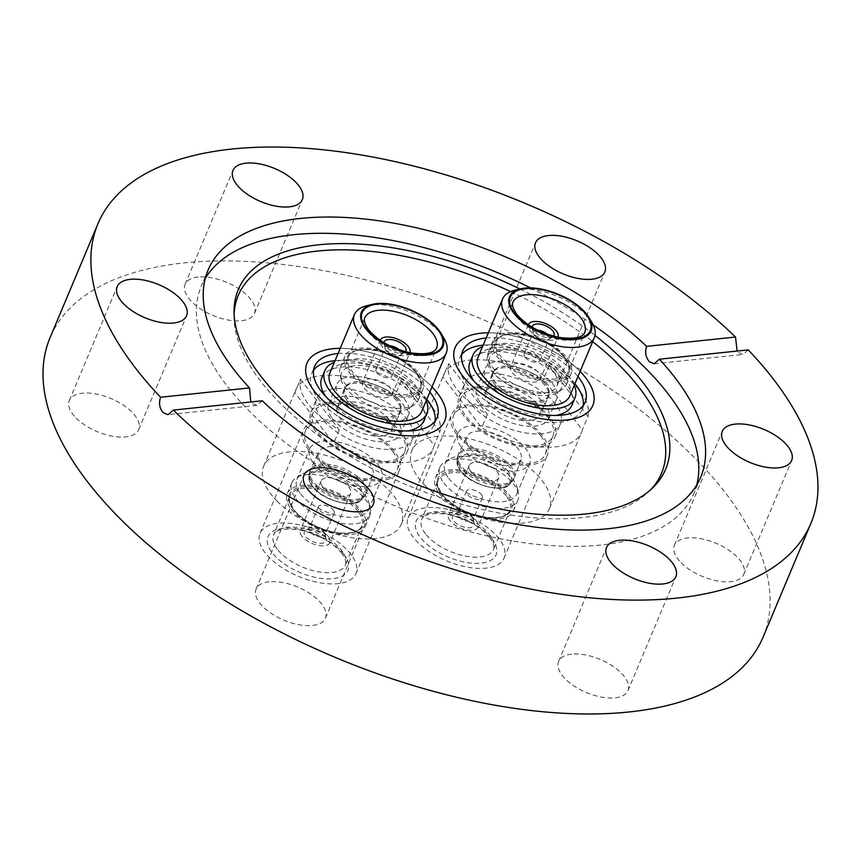 <?xml version="1.0" encoding="UTF-8"?>
<svg xmlns="http://www.w3.org/2000/svg" width="861" height="861" viewBox="0 0 861 861"><rect width="100%" height="100%" fill="white"/><g stroke="black" fill="none" stroke-linecap="round" stroke-linejoin="round"><path stroke-width="0.65" stroke-dasharray="4.3 3.23" d="M580.131 371.414A74.681 35.602 22.8 0 0 579.496 370.757A74.681 35.602 22.8 0 0 488.338 332.82A74.681 35.602 22.8 0 1 580.131 371.414M425.065 485.496A74.681 35.602 22.8 0 0 496.636 521.551A74.681 35.602 22.8 0 0 549.447 508.625A74.681 35.602 22.8 0 0 536.145 473.873A74.681 35.602 22.8 0 0 464.585 437.818A74.681 35.602 22.8 0 0 411.762 450.744A74.681 35.602 22.8 0 0 425.065 485.496M432.018 386.923A74.681 35.602 22.8 0 0 431.383 386.266A74.681 35.602 22.8 0 0 340.224 348.328A74.681 35.602 22.8 0 1 432.018 386.923M276.951 501.005A74.681 35.602 22.8 0 0 348.522 537.06A74.681 35.602 22.8 0 0 401.344 524.134A74.681 35.602 22.8 0 0 388.042 489.382A74.681 35.602 22.8 0 0 316.471 453.327A74.681 35.602 22.8 0 0 263.649 466.253A74.681 35.602 22.8 0 0 276.951 501.005M650.927 489.478A229.575 109.433 -157.2 0 1 648.99 491.448A229.575 109.433 -157.2 0 1 279.158 402.205A229.575 109.433 -157.2 0 1 234.052 317.031A229.575 109.433 -157.2 0 1 234.117 314.265M519.958 288.984A231.781 110.488 -157.2 0 1 595.016 335.424M696.721 485.001A267.19 127.363 -157.2 0 1 693.891 493.385A267.19 127.363 -157.2 0 1 504.912 539.632A267.19 127.363 -157.2 0 1 248.861 410.654A267.19 127.363 -157.2 0 1 201.27 286.304A267.19 127.363 -157.2 0 1 205.273 278.415M530.548 287.897A267.19 127.363 -157.2 0 1 593.251 324.974M198.148 277.038A37.615 17.93 22.8 0 0 185.104 284.302A37.615 17.93 22.8 0 0 201.14 309.26A37.615 17.93 22.8 0 0 241.414 320.722A37.615 17.93 22.8 0 0 254.458 313.458A37.615 17.93 22.8 0 0 238.422 288.489A37.615 17.93 22.8 0 0 198.148 277.038M500.682 349.415A37.615 17.93 22.8 0 0 487.638 356.68A37.615 17.93 22.8 0 0 503.674 381.649A37.615 17.93 22.8 0 0 543.948 393.1A37.615 17.93 22.8 0 0 556.992 385.836A37.615 17.93 22.8 0 0 540.956 360.877A37.615 17.93 22.8 0 0 500.682 349.415M681.105 562.75A37.615 17.93 22.8 0 0 717.159 580.906A37.615 17.93 22.8 0 0 743.764 574.395A37.615 17.93 22.8 0 0 737.059 556.884A37.615 17.93 22.8 0 0 701.015 538.728A37.615 17.93 22.8 0 0 674.411 545.239A37.615 17.93 22.8 0 0 681.105 562.75M571.682 654.156A37.615 17.93 22.8 0 0 558.638 661.42A37.615 17.93 22.8 0 0 574.674 686.378A37.615 17.93 22.8 0 0 614.958 697.84A37.615 17.93 22.8 0 0 627.992 690.576A37.615 17.93 22.8 0 0 611.956 665.618A37.615 17.93 22.8 0 0 571.682 654.156M269.149 581.778A37.615 17.93 22.8 0 0 256.104 589.042A37.615 17.93 22.8 0 0 272.141 614.001A37.615 17.93 22.8 0 0 312.425 625.463A37.615 17.93 22.8 0 0 325.458 618.198A37.615 17.93 22.8 0 0 309.422 593.229A37.615 17.93 22.8 0 0 269.149 581.778M76.037 417.983A37.615 17.93 22.8 0 0 112.091 436.15A37.615 17.93 22.8 0 0 138.696 429.639A37.615 17.93 22.8 0 0 131.991 412.128A37.615 17.93 22.8 0 0 95.948 393.972A37.615 17.93 22.8 0 0 69.343 400.483A37.615 17.93 22.8 0 0 76.037 417.983M262.228 400.785L256.922 405.37L251.929 403.346M763.018 637.28A386.675 184.319 22.8 0 0 694.138 457.32A386.675 184.319 22.8 0 0 323.575 270.655A386.675 184.319 22.8 0 0 50.089 337.598M748.241 349.889L743.108 354.463L738.232 352.418M510.627 291.61A229.575 109.433 -157.2 0 1 592.648 341.623M366.754 305.73A49.787 23.731 -157.2 0 1 441.489 334.628A49.787 23.731 -157.2 0 1 443.889 338.158M421.739 411.375A49.787 23.731 22.8 0 0 416.993 392.907A49.787 23.731 22.8 0 0 368.863 364.946A49.787 23.731 22.8 0 0 329.946 372.791M414.399 384.264A42.318 20.169 -157.2 0 1 418.435 399.967A42.318 20.169 -157.2 0 1 414.023 404.961A42.318 20.169 -157.2 0 1 379.034 404.896A42.318 20.169 -157.2 0 1 344.443 382.865A42.318 20.169 -157.2 0 1 339.923 373.814A42.318 20.169 -157.2 0 1 340.407 367.163A42.318 20.169 -157.2 0 1 373.491 360.501A42.318 20.169 -157.2 0 1 414.399 384.264M418.92 373.502A42.318 20.169 -157.2 0 1 422.955 389.204A42.318 20.169 -157.2 0 1 389.861 395.866A42.318 20.169 -157.2 0 1 348.963 372.103A42.318 20.169 -157.2 0 1 344.927 356.4A42.318 20.169 -157.2 0 1 378.022 349.738A42.318 20.169 -157.2 0 1 418.92 373.502M409.621 388.946A38.949 18.565 -157.2 0 1 409.276 407.996A38.949 18.565 -157.2 0 1 377.075 407.931A38.949 18.565 -157.2 0 1 345.239 387.654A38.949 18.565 -157.2 0 1 341.074 379.324A38.949 18.565 -157.2 0 1 366.302 366.011A38.949 18.565 -157.2 0 1 409.621 388.946M392.218 394.521L409.804 352.676A16.047 7.652 -157.2 0 1 397.201 355.076A16.047 7.652 -157.2 0 1 381.8 346.09A16.047 7.652 -157.2 0 1 380.228 340.246L362.642 382.08A16.047 7.652 22.8 0 0 364.171 388.031A16.047 7.652 22.8 0 0 379.669 397.039A16.047 7.652 22.8 0 0 392.218 394.521A16.047 7.652 22.8 0 0 390.69 388.569A16.047 7.652 22.8 0 0 375.181 379.561A16.047 7.652 22.8 0 0 362.642 382.08M405.434 351.654A11.753 5.607 -157.2 0 1 404.67 352.3A11.753 5.607 -157.2 0 1 394.951 352.278A11.753 5.607 -157.2 0 1 385.341 346.165A11.753 5.607 -157.2 0 1 384.092 343.647A11.753 5.607 -157.2 0 1 384.017 342.656M389.882 345.821A8.578 4.09 22.8 0 0 385.276 347.5A8.578 4.09 22.8 0 0 385.179 348.845A8.578 4.09 22.8 0 0 386.094 350.675A8.578 4.09 22.8 0 0 393.1 355.141A8.578 4.09 22.8 0 0 400.193 355.162A8.578 4.09 22.8 0 0 401.086 354.14A8.578 4.09 22.8 0 0 400.268 350.965A8.578 4.09 22.8 0 0 399.063 349.684M376.86 372.652A8.578 4.09 22.8 0 0 385.147 377.462A8.578 4.09 22.8 0 0 391.852 376.106A8.578 4.09 22.8 0 0 391.034 372.931A8.578 4.09 22.8 0 0 382.747 368.121A8.578 4.09 22.8 0 0 376.042 369.466A8.578 4.09 22.8 0 0 376.86 372.652M423.816 420.695A55.319 26.368 22.8 0 0 418.554 400.171A55.319 26.368 22.8 0 0 365.075 369.1A55.319 26.368 22.8 0 0 321.831 377.818M325.835 396.609A55.319 26.368 22.8 0 0 327.094 398.342A55.319 26.368 22.8 0 0 407.587 430.974M426.184 400.785A55.319 26.368 22.8 0 0 421.567 393.003A55.319 26.368 22.8 0 0 334.391 362.19M313.598 370.144A66.383 31.642 22.8 0 0 311.628 373.534A66.383 31.642 22.8 0 0 317.946 398.159A66.383 31.642 22.8 0 0 382.112 435.44A66.383 31.642 22.8 0 0 434.019 424.979A66.383 31.642 22.8 0 0 435.063 421.201M324.877 536.629A11.753 5.607 -157.2 0 1 326.125 539.147A11.753 5.607 -157.2 0 1 318.516 543.162A11.753 5.607 -157.2 0 1 305.44 536.242A11.753 5.607 -157.2 0 1 305.547 530.494A11.753 5.607 -157.2 0 1 315.266 530.516A11.753 5.607 -157.2 0 1 324.877 536.629M324.123 532.109A8.578 4.09 -157.2 0 1 325.038 533.949A8.578 4.09 -157.2 0 1 324.941 535.294A8.578 4.09 -157.2 0 1 318.236 536.651A8.578 4.09 -157.2 0 1 309.949 531.829A8.578 4.09 -157.2 0 1 309.131 528.654A8.578 4.09 -157.2 0 1 310.025 527.632A8.578 4.09 -157.2 0 1 317.117 527.653A8.578 4.09 -157.2 0 1 324.123 532.109M333.358 510.142A8.578 4.09 -157.2 0 1 334.176 513.328A8.578 4.09 -157.2 0 1 327.471 514.674A8.578 4.09 -157.2 0 1 319.183 509.863A8.578 4.09 -157.2 0 1 318.366 506.688A8.578 4.09 -157.2 0 1 325.071 505.332A8.578 4.09 -157.2 0 1 333.358 510.142M322.627 486.852A16.047 7.652 -157.2 0 1 321.099 480.912A16.047 7.652 -157.2 0 1 333.637 478.382A16.047 7.652 -157.2 0 1 349.146 487.391A16.047 7.652 -157.2 0 1 350.675 493.342A16.047 7.652 -157.2 0 1 338.136 495.871A16.047 7.652 -157.2 0 1 322.627 486.852M301.899 536.166A16.047 7.652 -157.2 0 1 300.371 530.215A16.047 7.652 -157.2 0 1 312.909 527.696A16.047 7.652 -157.2 0 1 328.418 536.704A16.047 7.652 -157.2 0 1 329.946 542.656A16.047 7.652 -157.2 0 1 317.408 545.185A16.047 7.652 -157.2 0 1 301.899 536.166M321.379 463.326A29.403 14.013 -157.2 0 1 318.71 452.111A29.403 14.013 -157.2 0 1 341.892 447.86A29.403 14.013 -157.2 0 1 369.993 464.305A29.403 14.013 -157.2 0 1 372.921 474.895A29.403 14.013 -157.2 0 1 350.126 479.911A29.403 14.013 -157.2 0 1 321.379 463.326M392.498 451.186A49.787 23.731 22.8 0 0 344.368 423.225A49.787 23.731 22.8 0 0 305.44 431.07A49.787 23.731 22.8 0 0 310.186 449.539A49.787 23.731 22.8 0 0 358.305 477.5A49.787 23.731 22.8 0 0 397.233 469.654A49.787 23.731 22.8 0 0 392.498 451.186M400.031 433.255A49.787 23.731 22.8 0 0 351.912 405.294A49.787 23.731 22.8 0 0 312.984 413.14A49.787 23.731 22.8 0 0 317.72 431.609A49.787 23.731 22.8 0 0 365.85 459.57A49.787 23.731 22.8 0 0 404.778 451.724A49.787 23.731 22.8 0 0 400.031 433.255M401.861 433.298A52.004 24.786 22.8 0 0 351.6 404.089A52.004 24.786 22.8 0 0 310.939 412.279A52.004 24.786 22.8 0 0 315.89 431.565A52.004 24.786 22.8 0 0 366.162 460.775A52.004 24.786 22.8 0 0 406.812 452.585A52.004 24.786 22.8 0 0 401.861 433.298M407.511 419.845A52.004 24.786 22.8 0 0 357.25 390.636A52.004 24.786 22.8 0 0 316.59 398.837A52.004 24.786 22.8 0 0 321.551 418.123A52.004 24.786 22.8 0 0 371.812 447.322A52.004 24.786 22.8 0 0 412.462 439.132A52.004 24.786 22.8 0 0 407.511 419.845M300.489 379.174L339.277 429.876A74.681 35.602 -157.2 0 1 308.453 404.293A74.681 35.602 -157.2 0 1 300.489 379.174L294.839 392.616L333.627 443.329A74.681 35.602 22.8 0 0 433.374 447.924A74.681 35.602 22.8 0 0 434.224 445.341L395.436 394.639A74.681 35.602 22.8 0 0 295.689 390.044A74.681 35.602 22.8 0 0 294.839 392.616M439.874 431.899L401.086 381.186A74.681 35.602 -157.2 0 1 431.91 406.769A74.681 35.602 -157.2 0 1 439.874 431.899L434.224 445.341M401.086 381.186L395.436 394.639M350.976 554.333A52.004 24.786 22.8 0 0 300.715 525.124A52.004 24.786 22.8 0 0 260.065 533.325A52.004 24.786 22.8 0 0 265.016 552.611A52.004 24.786 22.8 0 0 315.277 581.81A52.004 24.786 22.8 0 0 355.937 573.62A52.004 24.786 22.8 0 0 350.976 554.333M394.327 451.229A52.004 24.786 22.8 0 0 344.056 422.019A52.004 24.786 22.8 0 0 303.406 430.209A52.004 24.786 22.8 0 0 308.356 449.496A52.004 24.786 22.8 0 0 358.617 478.705A52.004 24.786 22.8 0 0 399.278 470.515A52.004 24.786 22.8 0 0 394.327 451.229M295.818 498.53A42.318 20.169 22.8 0 0 336.726 522.293A42.318 20.169 22.8 0 0 369.81 515.631A42.318 20.169 22.8 0 0 370.295 508.98A42.318 20.169 22.8 0 0 365.774 499.929A42.318 20.169 22.8 0 0 331.184 477.898A42.318 20.169 22.8 0 0 296.195 477.833A42.318 20.169 22.8 0 0 291.782 482.827A42.318 20.169 22.8 0 0 295.818 498.53M291.298 509.292A42.318 20.169 22.8 0 0 332.195 533.056A42.318 20.169 22.8 0 0 365.29 526.383A42.318 20.169 22.8 0 0 361.254 510.691A42.318 20.169 22.8 0 0 320.346 486.928A42.318 20.169 22.8 0 0 287.262 493.59A42.318 20.169 22.8 0 0 291.298 509.292M300.597 493.848A38.949 18.565 22.8 0 0 338.244 515.717A38.949 18.565 22.8 0 0 368.691 509.583A38.949 18.565 22.8 0 0 369.132 503.47A38.949 18.565 22.8 0 0 364.978 495.14A38.949 18.565 22.8 0 0 333.142 474.863A38.949 18.565 22.8 0 0 300.941 474.798A38.949 18.565 22.8 0 0 296.884 479.405A38.949 18.565 22.8 0 0 300.597 493.848M313.49 463.164A38.949 18.565 22.8 0 0 351.137 485.034A38.949 18.565 22.8 0 0 381.584 478.899A38.949 18.565 22.8 0 0 377.882 464.456A38.949 18.565 22.8 0 0 340.235 442.586A38.949 18.565 22.8 0 0 309.788 448.721A38.949 18.565 22.8 0 0 313.49 463.164M338.05 353.494A66.383 31.642 -157.2 0 1 429.843 392.078M339.277 429.876L333.627 443.329M426.83 399.256A66.383 31.642 22.8 0 0 335.037 360.673M388.838 419.468A29.403 14.013 22.8 0 0 360.092 402.883A29.403 14.013 22.8 0 0 337.297 407.899A29.403 14.013 22.8 0 0 340.224 418.489A29.403 14.013 22.8 0 0 368.325 434.934A29.403 14.013 22.8 0 0 391.507 430.683A29.403 14.013 22.8 0 0 388.838 419.468M397.696 399.752A30.081 14.336 22.8 0 0 370.951 383.457A30.081 14.336 22.8 0 0 346.391 385.567A30.081 14.336 22.8 0 0 347.952 398.761A30.081 14.336 22.8 0 0 379.346 416.132A30.081 14.336 22.8 0 0 401.097 408.566A30.081 14.336 22.8 0 0 397.696 399.752M340.633 398.611A38.949 18.565 22.8 0 0 378.27 420.48A38.949 18.565 22.8 0 0 408.727 414.345A38.949 18.565 22.8 0 0 405.014 399.902A38.949 18.565 22.8 0 0 367.367 378.033A38.949 18.565 22.8 0 0 336.92 384.167A38.949 18.565 22.8 0 0 340.633 398.611M332.335 418.338A38.949 18.565 22.8 0 0 369.982 440.208A38.949 18.565 22.8 0 0 400.43 434.073A38.949 18.565 22.8 0 0 396.727 419.63A38.949 18.565 22.8 0 0 359.08 397.76A38.949 18.565 22.8 0 0 328.633 403.895A38.949 18.565 22.8 0 0 332.335 418.338M514.867 290.222A49.787 23.731 -157.2 0 1 589.602 319.119A49.787 23.731 -157.2 0 1 592.002 322.649M569.842 395.866A49.787 23.731 22.8 0 0 565.107 377.398A49.787 23.731 22.8 0 0 516.977 349.437A49.787 23.731 22.8 0 0 478.049 357.283M562.513 368.756A42.318 20.169 -157.2 0 1 566.538 384.458A42.318 20.169 -157.2 0 1 562.136 389.452A42.318 20.169 -157.2 0 1 527.147 389.387A42.318 20.169 -157.2 0 1 492.546 367.356A42.318 20.169 -157.2 0 1 488.036 358.305A42.318 20.169 -157.2 0 1 488.521 351.654A42.318 20.169 -157.2 0 1 521.605 344.992A42.318 20.169 -157.2 0 1 562.513 368.756M567.033 357.993A42.318 20.169 -157.2 0 1 571.069 373.696A42.318 20.169 -157.2 0 1 537.974 380.358A42.318 20.169 -157.2 0 1 497.077 356.594A42.318 20.169 -157.2 0 1 493.041 340.891A42.318 20.169 -157.2 0 1 526.125 334.229A42.318 20.169 -157.2 0 1 567.033 357.993M557.734 373.437A38.949 18.565 -157.2 0 1 557.39 392.487A38.949 18.565 -157.2 0 1 525.178 392.422A38.949 18.565 -157.2 0 1 493.353 372.146A38.949 18.565 -157.2 0 1 489.188 363.816A38.949 18.565 -157.2 0 1 514.415 350.502A38.949 18.565 -157.2 0 1 557.734 373.437M540.331 379.012A16.047 7.652 22.8 0 0 538.803 373.061A16.047 7.652 22.8 0 0 523.294 364.052A16.047 7.652 22.8 0 0 510.756 366.571A16.047 7.652 22.8 0 0 512.284 372.522A16.047 7.652 22.8 0 0 527.782 381.531A16.047 7.652 22.8 0 0 540.331 379.012L557.917 337.168A16.047 7.652 -157.2 0 1 545.314 339.568A16.047 7.652 -157.2 0 1 529.913 330.581A16.047 7.652 -157.2 0 1 528.342 324.737M553.548 336.145A11.753 5.607 -157.2 0 1 552.784 336.791A11.753 5.607 -157.2 0 1 543.065 336.769A11.753 5.607 -157.2 0 1 533.454 330.656A11.753 5.607 -157.2 0 1 532.195 328.138A11.753 5.607 -157.2 0 1 532.13 327.148M537.996 330.312A8.578 4.09 22.8 0 0 533.389 331.991A8.578 4.09 22.8 0 0 533.293 333.336A8.578 4.09 22.8 0 0 534.207 335.166A8.578 4.09 22.8 0 0 541.214 339.632A8.578 4.09 22.8 0 0 548.306 339.654A8.578 4.09 22.8 0 0 549.2 338.631A8.578 4.09 22.8 0 0 548.382 335.456A8.578 4.09 22.8 0 0 547.176 334.176M524.973 357.143A8.578 4.09 22.8 0 0 533.26 361.954A8.578 4.09 22.8 0 0 539.965 360.598A8.578 4.09 22.8 0 0 539.147 357.423A8.578 4.09 22.8 0 0 530.86 352.612A8.578 4.09 22.8 0 0 524.155 353.957A8.578 4.09 22.8 0 0 524.973 357.143M571.93 405.187A55.319 26.368 22.8 0 0 566.656 384.663A55.319 26.368 22.8 0 0 513.188 353.591A55.319 26.368 22.8 0 0 469.934 362.309M473.948 381.1A55.319 26.368 22.8 0 0 475.207 382.833A55.319 26.368 22.8 0 0 555.7 415.465M574.298 385.276A55.319 26.368 22.8 0 0 569.681 377.495A55.319 26.368 22.8 0 0 482.504 346.682M461.711 354.635A66.383 31.642 22.8 0 0 459.742 358.025A66.383 31.642 22.8 0 0 466.059 382.65A66.383 31.642 22.8 0 0 530.225 419.931A66.383 31.642 22.8 0 0 582.133 409.47A66.383 31.642 22.8 0 0 583.177 405.692M472.99 521.12A11.753 5.607 -157.2 0 1 474.239 523.639A11.753 5.607 -157.2 0 1 466.63 527.653A11.753 5.607 -157.2 0 1 453.553 520.733A11.753 5.607 -157.2 0 1 453.661 514.986A11.753 5.607 -157.2 0 1 463.379 515.007A11.753 5.607 -157.2 0 1 472.99 521.12M472.237 516.6A8.578 4.09 -157.2 0 1 473.152 518.44A8.578 4.09 -157.2 0 1 473.055 519.786A8.578 4.09 -157.2 0 1 466.35 521.142A8.578 4.09 -157.2 0 1 458.063 516.32A8.578 4.09 -157.2 0 1 457.245 513.145A8.578 4.09 -157.2 0 1 458.138 512.123A8.578 4.09 -157.2 0 1 465.22 512.144A8.578 4.09 -157.2 0 1 472.237 516.6M481.471 494.634A8.578 4.09 -157.2 0 1 482.289 497.819A8.578 4.09 -157.2 0 1 475.584 499.165A8.578 4.09 -157.2 0 1 467.297 494.354A8.578 4.09 -157.2 0 1 466.479 491.168A8.578 4.09 -157.2 0 1 473.184 489.823A8.578 4.09 -157.2 0 1 481.471 494.634M470.741 471.344A16.047 7.652 -157.2 0 1 469.213 465.403A16.047 7.652 -157.2 0 1 481.751 462.874A16.047 7.652 -157.2 0 1 497.26 471.882A16.047 7.652 -157.2 0 1 498.788 477.833A16.047 7.652 -157.2 0 1 486.239 480.363A16.047 7.652 -157.2 0 1 470.741 471.344M450.012 520.657A16.047 7.652 -157.2 0 1 448.484 514.706A16.047 7.652 -157.2 0 1 461.022 512.187A16.047 7.652 -157.2 0 1 476.531 521.196A16.047 7.652 -157.2 0 1 478.059 527.147A16.047 7.652 -157.2 0 1 465.51 529.676A16.047 7.652 -157.2 0 1 450.012 520.657M469.493 447.817A29.403 14.013 -157.2 0 1 466.823 436.602A29.403 14.013 -157.2 0 1 490.006 432.351A29.403 14.013 -157.2 0 1 518.107 448.796A29.403 14.013 -157.2 0 1 521.023 459.387A29.403 14.013 -157.2 0 1 498.239 464.402A29.403 14.013 -157.2 0 1 469.493 447.817M540.6 435.677A49.787 23.731 22.8 0 0 492.481 407.716A49.787 23.731 22.8 0 0 453.553 415.562A49.787 23.731 22.8 0 0 458.3 434.03A49.787 23.731 22.8 0 0 506.419 461.991A49.787 23.731 22.8 0 0 545.347 454.145A49.787 23.731 22.8 0 0 540.6 435.677M548.145 417.746A49.787 23.731 22.8 0 0 500.015 389.785A49.787 23.731 22.8 0 0 461.098 397.631A49.787 23.731 22.8 0 0 465.833 416.1A49.787 23.731 22.8 0 0 513.963 444.061A49.787 23.731 22.8 0 0 552.891 436.215A49.787 23.731 22.8 0 0 548.145 417.746M549.975 417.789A52.004 24.786 22.8 0 0 499.714 388.58A52.004 24.786 22.8 0 0 459.053 396.77A52.004 24.786 22.8 0 0 464.004 416.057A52.004 24.786 22.8 0 0 514.265 445.266A52.004 24.786 22.8 0 0 554.925 437.076A52.004 24.786 22.8 0 0 549.975 417.789M555.625 404.336A52.004 24.786 22.8 0 0 505.364 375.127A52.004 24.786 22.8 0 0 464.703 383.317A52.004 24.786 22.8 0 0 469.665 402.614A52.004 24.786 22.8 0 0 519.926 431.813A52.004 24.786 22.8 0 0 560.576 423.623A52.004 24.786 22.8 0 0 555.625 404.336M448.603 363.665L487.391 414.367A74.681 35.602 -157.2 0 1 456.567 388.785A74.681 35.602 -157.2 0 1 448.603 363.665L442.952 377.107L481.74 427.82A74.681 35.602 22.8 0 0 581.487 432.416A74.681 35.602 22.8 0 0 582.337 429.833L543.549 379.131A74.681 35.602 22.8 0 0 443.802 374.535A74.681 35.602 22.8 0 0 442.952 377.107M587.988 416.39L549.2 365.677A74.681 35.602 -157.2 0 1 580.023 391.26A74.681 35.602 -157.2 0 1 587.988 416.39L582.337 429.833M549.2 365.677L543.549 379.131M499.089 538.825A52.004 24.786 22.8 0 0 448.829 509.615A52.004 24.786 22.8 0 0 408.168 517.816A52.004 24.786 22.8 0 0 413.129 537.103A52.004 24.786 22.8 0 0 463.39 566.301A52.004 24.786 22.8 0 0 504.04 558.111A52.004 24.786 22.8 0 0 499.089 538.825M542.43 435.72A52.004 24.786 22.8 0 0 492.169 406.51A52.004 24.786 22.8 0 0 451.519 414.701A52.004 24.786 22.8 0 0 456.47 433.987A52.004 24.786 22.8 0 0 506.731 463.196A52.004 24.786 22.8 0 0 547.392 455.006A52.004 24.786 22.8 0 0 542.43 435.72M443.932 483.021A42.318 20.169 22.8 0 0 484.829 506.785A42.318 20.169 22.8 0 0 517.924 500.123A42.318 20.169 22.8 0 0 518.408 493.471A42.318 20.169 22.8 0 0 513.888 484.42A42.318 20.169 22.8 0 0 479.297 462.389A42.318 20.169 22.8 0 0 444.308 462.325A42.318 20.169 22.8 0 0 439.896 467.319A42.318 20.169 22.8 0 0 443.932 483.021M439.411 493.784A42.318 20.169 22.8 0 0 480.309 517.547A42.318 20.169 22.8 0 0 513.404 510.874A42.318 20.169 22.8 0 0 509.368 495.183A42.318 20.169 22.8 0 0 468.459 471.419A42.318 20.169 22.8 0 0 435.375 478.081A42.318 20.169 22.8 0 0 439.411 493.784M448.71 478.339A38.949 18.565 22.8 0 0 486.357 500.209A38.949 18.565 22.8 0 0 516.804 494.074A38.949 18.565 22.8 0 0 517.246 487.961A38.949 18.565 22.8 0 0 513.091 479.631A38.949 18.565 22.8 0 0 481.256 459.354A38.949 18.565 22.8 0 0 449.055 459.29A38.949 18.565 22.8 0 0 444.997 463.896A38.949 18.565 22.8 0 0 448.71 478.339M461.604 447.655A38.949 18.565 22.8 0 0 499.251 469.525A38.949 18.565 22.8 0 0 529.698 463.39A38.949 18.565 22.8 0 0 525.985 448.947A38.949 18.565 22.8 0 0 488.348 427.078A38.949 18.565 22.8 0 0 457.901 433.212A38.949 18.565 22.8 0 0 461.604 447.655M486.164 337.986A66.383 31.642 -157.2 0 1 577.957 376.569M487.391 414.367L481.74 427.82M574.944 383.748A66.383 31.642 22.8 0 0 483.15 345.164M536.952 403.96A29.403 14.013 22.8 0 0 508.205 387.375A29.403 14.013 22.8 0 0 485.41 392.39A29.403 14.013 22.8 0 0 488.338 402.98A29.403 14.013 22.8 0 0 516.439 419.425A29.403 14.013 22.8 0 0 539.621 415.174A29.403 14.013 22.8 0 0 536.952 403.96M545.799 384.243A30.081 14.336 22.8 0 0 519.065 367.948A30.081 14.336 22.8 0 0 494.505 370.058A30.081 14.336 22.8 0 0 496.065 383.253A30.081 14.336 22.8 0 0 527.459 400.623A30.081 14.336 22.8 0 0 549.21 393.057A30.081 14.336 22.8 0 0 545.799 384.243M488.747 383.102A38.949 18.565 22.8 0 0 526.383 404.971A38.949 18.565 22.8 0 0 556.841 398.837A38.949 18.565 22.8 0 0 553.128 384.393A38.949 18.565 22.8 0 0 515.481 362.524A38.949 18.565 22.8 0 0 485.034 368.659A38.949 18.565 22.8 0 0 488.747 383.102M480.449 402.83A38.949 18.565 22.8 0 0 518.096 424.699A38.949 18.565 22.8 0 0 548.543 418.564A38.949 18.565 22.8 0 0 544.83 404.121A38.949 18.565 22.8 0 0 507.194 382.241A38.949 18.565 22.8 0 0 476.746 388.386A38.949 18.565 22.8 0 0 480.449 402.83M364.816 317.817A38.949 18.565 22.8 0 0 368.519 332.26A38.949 18.565 22.8 0 0 406.166 354.14A38.949 18.565 22.8 0 0 436.613 347.995L420.222 386.998A38.949 18.565 -157.2 0 1 389.775 393.133A38.949 18.565 -157.2 0 1 352.127 371.263A38.949 18.565 -157.2 0 1 348.414 356.82A38.949 18.565 -157.2 0 1 378.872 350.685A38.949 18.565 -157.2 0 1 416.509 372.555A38.949 18.565 -157.2 0 1 420.222 386.998C422.353 386.783 421.137 382.198 416.541 373.243C407.63 362.599 394.575 355.152 377.366 350.911C357.175 346.983 349.071 353.139 348.414 356.82L364.816 317.817M417.047 373.47A40.047 19.093 22.8 0 0 366 349.351A40.047 19.093 22.8 0 0 350.836 372.135A40.047 19.093 22.8 0 0 401.883 396.264A40.047 19.093 22.8 0 0 417.047 373.47M312.543 482.881A30.146 14.368 -157.2 0 1 309.131 474.056A30.146 14.368 -157.2 0 1 330.925 466.468A30.146 14.368 -157.2 0 1 362.373 483.882A30.146 14.368 -157.2 0 1 363.945 497.098A30.146 14.368 -157.2 0 1 339.331 499.219A30.146 14.368 -157.2 0 1 312.543 482.881M363.202 482.375A30.383 14.486 22.8 0 0 334.176 465.392A30.383 14.486 22.8 0 0 310.229 469.783A30.383 14.486 22.8 0 0 312.984 481.374A30.383 14.486 22.8 0 0 342.678 498.508A30.383 14.486 22.8 0 0 366.226 493.331A30.383 14.486 22.8 0 0 363.202 482.375M343.851 554.193A43.373 20.675 22.8 0 0 288.564 528.073A43.373 20.675 22.8 0 0 272.151 552.751A43.373 20.675 22.8 0 0 327.428 578.872A43.373 20.675 22.8 0 0 343.851 554.193M277.317 549.243A38.949 18.565 -157.2 0 1 273.604 534.799A38.949 18.565 -157.2 0 1 304.051 528.654A38.949 18.565 -157.2 0 1 341.699 550.534A38.949 18.565 -157.2 0 1 345.401 564.977A38.949 18.565 -157.2 0 1 314.954 571.112A38.949 18.565 -157.2 0 1 277.317 549.243M358.09 511.531A38.949 18.565 22.8 0 0 320.443 489.661A38.949 18.565 22.8 0 0 289.996 495.796A38.949 18.565 22.8 0 0 293.709 510.239A38.949 18.565 22.8 0 0 331.345 532.109A38.949 18.565 22.8 0 0 361.803 525.974A38.949 18.565 22.8 0 0 358.09 511.531M293.17 509.325A40.047 19.093 -157.2 0 1 308.335 486.53A40.047 19.093 -157.2 0 1 359.381 510.648A40.047 19.093 -157.2 0 1 344.217 533.443A40.047 19.093 -157.2 0 1 293.17 509.325M360.102 486.971A28.973 13.808 22.8 0 0 329.871 470.235A28.973 13.808 22.8 0 0 308.927 477.532A28.973 13.808 22.8 0 0 312.209 486.013A28.973 13.808 22.8 0 0 337.953 501.705A28.973 13.808 22.8 0 0 361.609 499.671A28.973 13.808 22.8 0 0 360.102 486.971M312.812 486.659A27.918 13.302 -157.2 0 1 323.381 470.773A27.918 13.302 -157.2 0 1 358.962 487.584A27.918 13.302 -157.2 0 1 348.393 503.47A27.918 13.302 -157.2 0 1 312.812 486.659M347.015 400.419A30.383 14.486 -157.2 0 1 343.991 389.463A30.383 14.486 -157.2 0 1 367.539 384.286A30.383 14.486 -157.2 0 1 397.233 401.42A30.383 14.486 -157.2 0 1 399.988 413.011A30.383 14.486 -157.2 0 1 376.042 417.402A30.383 14.486 -157.2 0 1 347.015 400.419M397.674 399.913A30.146 14.368 22.8 0 0 370.887 383.575A30.146 14.368 22.8 0 0 346.273 385.696A30.146 14.368 22.8 0 0 347.844 398.912A30.146 14.368 22.8 0 0 379.292 416.326A30.146 14.368 22.8 0 0 401.086 408.738A30.146 14.368 22.8 0 0 397.674 399.913M512.919 302.308A38.949 18.565 22.8 0 0 516.632 316.751A38.949 18.565 22.8 0 0 554.28 338.631A38.949 18.565 22.8 0 0 584.727 332.486L568.335 371.489A38.949 18.565 -157.2 0 1 537.877 377.624A38.949 18.565 -157.2 0 1 500.241 355.754A38.949 18.565 -157.2 0 1 496.528 341.311A38.949 18.565 -157.2 0 1 526.975 335.177A38.949 18.565 -157.2 0 1 564.622 357.046A38.949 18.565 -157.2 0 1 568.335 371.489C570.466 371.274 569.239 366.689 564.655 357.735C555.743 347.091 542.688 339.643 525.479 335.403C505.278 331.474 497.184 337.63 496.528 341.311L512.919 302.308M565.16 357.961A40.047 19.093 22.8 0 0 514.114 333.842A40.047 19.093 22.8 0 0 498.95 356.626A40.047 19.093 22.8 0 0 549.996 380.756A40.047 19.093 22.8 0 0 565.16 357.961M460.657 467.372A30.146 14.368 -157.2 0 1 457.245 458.547A30.146 14.368 -157.2 0 1 479.039 450.96A30.146 14.368 -157.2 0 1 510.487 468.373A30.146 14.368 -157.2 0 1 512.058 481.59A30.146 14.368 -157.2 0 1 487.444 483.71A30.146 14.368 -157.2 0 1 460.657 467.372M511.316 466.866A30.383 14.486 22.8 0 0 482.289 449.883A30.383 14.486 22.8 0 0 458.343 454.274A30.383 14.486 22.8 0 0 461.098 465.866A30.383 14.486 22.8 0 0 490.792 482.999A30.383 14.486 22.8 0 0 514.34 477.823A30.383 14.486 22.8 0 0 511.316 466.866M491.954 538.685A43.373 20.675 22.8 0 0 436.678 512.564A43.373 20.675 22.8 0 0 420.254 537.242A43.373 20.675 22.8 0 0 475.541 563.363A43.373 20.675 22.8 0 0 491.954 538.685M425.42 533.734A38.949 18.565 -157.2 0 1 421.718 519.28A38.949 18.565 -157.2 0 1 452.165 513.145A38.949 18.565 -157.2 0 1 489.812 535.025A38.949 18.565 -157.2 0 1 493.514 549.469A38.949 18.565 -157.2 0 1 463.067 555.603A38.949 18.565 -157.2 0 1 425.42 533.734M506.203 496.022A38.949 18.565 22.8 0 0 468.556 474.153A38.949 18.565 22.8 0 0 438.109 480.287A38.949 18.565 22.8 0 0 441.822 494.731A38.949 18.565 22.8 0 0 479.459 516.6A38.949 18.565 22.8 0 0 509.916 510.465A38.949 18.565 22.8 0 0 506.203 496.022M441.284 493.816A40.047 19.093 -157.2 0 1 456.448 471.021A40.047 19.093 -157.2 0 1 507.495 495.14A40.047 19.093 -157.2 0 1 492.331 517.935A40.047 19.093 -157.2 0 1 441.284 493.816M508.216 471.462A28.973 13.808 22.8 0 0 477.984 454.726A28.973 13.808 22.8 0 0 457.04 462.023A28.973 13.808 22.8 0 0 460.312 470.504A28.973 13.808 22.8 0 0 486.067 486.196A28.973 13.808 22.8 0 0 509.712 484.162A28.973 13.808 22.8 0 0 508.216 471.462M460.926 471.15A27.918 13.302 -157.2 0 1 471.494 455.265A27.918 13.302 -157.2 0 1 507.075 472.076A27.918 13.302 -157.2 0 1 496.506 487.961A27.918 13.302 -157.2 0 1 460.926 471.15M495.118 384.91A30.383 14.486 -157.2 0 1 492.105 373.954A30.383 14.486 -157.2 0 1 515.653 368.777A30.383 14.486 -157.2 0 1 545.347 385.911A30.383 14.486 -157.2 0 1 548.102 397.502A30.383 14.486 -157.2 0 1 524.155 401.893A30.383 14.486 -157.2 0 1 495.118 384.91M545.788 384.404A30.146 14.368 22.8 0 0 518.989 368.067A30.146 14.368 22.8 0 0 494.386 370.187A30.146 14.368 22.8 0 0 495.947 383.403A30.146 14.368 22.8 0 0 527.406 400.817A30.146 14.368 22.8 0 0 549.2 393.229A30.146 14.368 22.8 0 0 545.788 384.404M549.447 508.625L581.487 432.416M401.344 524.134L433.374 447.924M648.99 491.448L652.993 487.552M185.104 284.302L232.976 170.435M487.638 356.68L535.51 242.813M743.764 574.395L791.625 460.527M558.638 661.42L606.51 547.553M256.104 589.042L303.976 475.175M138.696 429.639L186.557 315.772M700.725 477.112L693.891 493.385M208.104 270.031L201.27 286.304M69.343 400.483L117.204 286.616M325.458 618.198L373.33 504.331M627.992 690.576L675.863 576.709M674.411 545.239L722.271 431.372M556.992 385.836L604.863 271.968M254.458 313.458L302.329 199.591M234.052 317.031L234.041 311.445M654.22 363.772L743.108 354.463M256.922 405.37L168.035 414.679M263.649 466.253L295.689 390.044M411.762 450.744L443.802 374.535M422.955 389.204L418.435 399.967M409.276 407.996L414.023 404.961M400.193 355.162L404.67 352.3M391.852 376.106L401.086 354.14M434.019 424.979L437.033 417.811M372.921 474.895L366.226 493.331L361.609 499.671C355.432 509.152 322.068 500.671 312.306 486.433L308.927 477.532L309.131 474.056L310.229 469.783L318.71 452.111M341.839 553.289C332.324 542.021 318.301 534.261 299.746 529.989C277.446 526.814 274.261 532.991 273.604 534.799L289.996 495.796C287.865 496.011 289.081 500.596 293.666 509.551C302.588 520.195 315.643 527.642 332.852 531.883C353.042 535.811 361.146 529.655 361.803 525.974L345.401 564.977C346.692 562.933 345.509 559.037 341.839 553.289M325.038 533.949L326.125 539.147M334.176 513.328L324.941 535.294M321.099 480.912L300.371 530.215M305.44 431.07L312.984 413.14M310.939 412.279L316.59 398.837M260.065 533.325L303.406 430.209M365.29 526.383L369.81 515.631M369.132 503.47L370.295 508.98M368.691 509.583L381.584 478.899M296.884 479.405L309.788 448.721M300.941 474.798L296.195 477.833M287.262 493.59L291.782 482.827M355.937 573.62L399.278 470.515M406.812 452.585L412.462 439.132M397.233 469.654L404.778 451.724M350.675 493.342L329.946 542.656M318.366 506.688L309.131 528.654M310.025 527.632L305.547 530.494M311.628 373.534L314.642 366.355M376.042 369.466L385.276 347.5M385.179 348.845L384.092 343.647M341.074 379.324L339.923 373.814M344.927 356.4L340.407 367.163M337.297 407.899L343.991 389.463L346.391 385.567M400.43 434.073L408.727 414.345M328.633 403.895L336.92 384.167M401.097 408.566L399.988 413.011L391.507 430.683M571.069 373.696L566.538 384.458M557.39 392.487L562.136 389.452M528.342 324.726L510.756 366.571M548.306 339.654L552.784 336.791M539.965 360.598L549.2 338.631M582.133 409.47L585.146 402.302M521.023 459.387L514.34 477.823L509.712 484.162C503.545 493.644 470.181 485.163 460.42 470.924L457.04 462.023L457.245 458.547L458.343 454.274L466.823 436.602M489.952 537.781C480.438 526.512 466.414 518.752 447.86 514.48C425.56 511.305 422.374 517.483 421.718 519.28L438.109 480.287C435.967 480.503 437.194 485.087 441.779 494.042C450.69 504.686 463.756 512.134 480.965 516.374C501.156 520.302 509.26 514.146 509.916 510.465L493.514 549.469C494.806 547.424 493.622 543.528 489.952 537.781M473.152 518.44L474.239 523.639M482.289 497.819L473.055 519.786M469.213 465.403L448.484 514.706M453.553 415.562L461.098 397.631M459.053 396.77L464.703 383.317M408.168 517.816L451.519 414.701M513.404 510.874L517.924 500.123M517.246 487.961L518.408 493.471M516.804 494.074L529.698 463.39M444.997 463.896L457.901 433.212M449.055 459.29L444.308 462.325M435.375 478.081L439.896 467.319M504.04 558.111L547.392 455.006M554.925 437.076L560.576 423.623M545.347 454.145L552.891 436.215M498.788 477.833L478.059 527.147M466.479 491.168L457.245 513.145M458.138 512.123L453.661 514.986M459.742 358.025L462.755 350.847M524.155 353.957L533.389 331.991M533.293 333.336L532.195 328.138M489.188 363.816L488.036 358.305M493.041 340.891L488.521 351.654M485.41 392.39L492.105 373.954L494.505 370.058M548.543 418.564L556.841 398.837M476.746 388.386L485.034 368.659M549.21 393.057L548.102 397.502L539.621 415.174"/><path stroke-width="1.29" d="M468.406 382.392A74.681 35.602 22.8 0 0 539.976 418.446A74.681 35.602 22.8 0 0 592.798 405.509A74.681 35.602 22.8 0 0 580.131 371.414A74.681 35.602 22.8 0 1 585.684 377.818A74.681 35.602 22.8 0 1 592.798 405.509A74.681 35.602 22.8 0 1 534.401 417.284A74.681 35.602 22.8 0 1 462.217 375.331A74.681 35.602 22.8 0 1 455.103 347.64A74.681 35.602 22.8 0 0 468.406 382.392M320.292 397.9A74.681 35.602 22.8 0 0 391.863 433.955A74.681 35.602 22.8 0 0 444.685 421.029A74.681 35.602 22.8 0 0 432.018 386.923A74.681 35.602 22.8 0 1 437.571 393.326A74.681 35.602 22.8 0 1 444.685 421.029A74.681 35.602 22.8 0 1 386.288 432.792A74.681 35.602 22.8 0 1 314.104 390.84A74.681 35.602 22.8 0 1 306.99 363.148A74.681 35.602 22.8 0 0 320.292 397.9M595.016 335.424A231.781 110.488 -157.2 0 1 624.354 361.351A231.781 110.488 -157.2 0 1 652.993 487.552A231.781 110.488 -157.2 0 1 279.577 397.448A231.781 110.488 -157.2 0 1 234.041 311.445A231.781 110.488 -157.2 0 1 519.958 288.984M592.648 341.623A229.575 109.433 -157.2 0 1 620.63 366.452A229.575 109.433 -157.2 0 1 650.927 489.478M205.273 278.415A267.19 127.363 -157.2 0 1 530.548 287.897M593.251 324.974A267.19 127.363 -157.2 0 1 646.299 369.035A267.19 127.363 -157.2 0 1 696.721 485.001M246.009 163.17A37.615 17.93 22.8 0 0 232.976 170.435A37.615 17.93 22.8 0 0 249.012 195.393A37.615 17.93 22.8 0 0 289.285 206.855A37.615 17.93 22.8 0 0 302.329 199.591A37.615 17.93 22.8 0 0 286.293 174.622A37.615 17.93 22.8 0 0 246.009 163.17M548.543 235.548A37.615 17.93 22.8 0 0 535.51 242.813A37.615 17.93 22.8 0 0 551.546 267.771A37.615 17.93 22.8 0 0 591.819 279.233A37.615 17.93 22.8 0 0 604.863 271.968A37.615 17.93 22.8 0 0 588.827 246.999A37.615 17.93 22.8 0 0 548.543 235.548M728.976 448.882A37.615 17.93 22.8 0 0 765.02 467.039A37.615 17.93 22.8 0 0 791.625 460.527A37.615 17.93 22.8 0 0 784.931 443.017A37.615 17.93 22.8 0 0 748.876 424.86A37.615 17.93 22.8 0 0 722.271 431.372A37.615 17.93 22.8 0 0 728.976 448.882M619.543 540.288A37.615 17.93 22.8 0 0 606.51 547.553A37.615 17.93 22.8 0 0 622.546 572.511A37.615 17.93 22.8 0 0 662.819 583.973A37.615 17.93 22.8 0 0 675.863 576.709A37.615 17.93 22.8 0 0 659.827 551.74A37.615 17.93 22.8 0 0 619.543 540.288M317.02 467.91A37.615 17.93 22.8 0 0 303.976 475.175A37.615 17.93 22.8 0 0 320.012 500.133A37.615 17.93 22.8 0 0 360.285 511.595A37.615 17.93 22.8 0 0 373.33 504.331A37.615 17.93 22.8 0 0 357.293 479.362A37.615 17.93 22.8 0 0 317.02 467.91M123.909 304.116A37.615 17.93 22.8 0 0 159.952 322.283A37.615 17.93 22.8 0 0 186.557 315.772A37.615 17.93 22.8 0 0 179.863 298.261A37.615 17.93 22.8 0 0 143.809 280.105A37.615 17.93 22.8 0 0 117.204 286.616A37.615 17.93 22.8 0 0 123.909 304.116M659.322 359.209A267.19 127.363 -157.2 0 1 700.725 477.112A267.19 127.363 -157.2 0 1 516.804 524.274A267.19 127.363 -157.2 0 1 262.228 400.785L173.309 410.094A386.675 184.319 22.8 0 0 542.441 591.27A386.675 184.319 22.8 0 0 810.879 523.413A386.675 184.319 22.8 0 0 748.241 349.889L659.322 359.209L654.22 363.772L649.366 361.728C645.664 357.304 644.749 352.181 646.6 346.359A267.19 127.363 -157.2 0 0 392.035 222.87A267.19 127.363 -157.2 0 0 208.104 270.031A267.19 127.363 -157.2 0 0 249.507 387.934L160.587 397.244C158.639 403.088 159.468 408.222 163.063 412.645L168.035 414.679L173.309 410.094M737.102 351.062L735.52 337.049A386.675 184.319 22.8 0 0 366.388 155.873A386.675 184.319 22.8 0 0 97.95 223.731L50.089 337.598A386.675 184.319 22.8 0 0 118.969 517.547A386.675 184.319 22.8 0 0 489.522 704.223A386.675 184.319 22.8 0 0 763.018 637.28L810.879 523.413M97.95 223.731A386.675 184.319 22.8 0 0 160.587 397.244M735.52 337.049L646.6 346.359M250.809 401.979L249.507 387.934M234.117 314.265A229.575 109.433 -157.2 0 1 510.627 291.61M488.338 332.82A74.681 35.602 22.8 0 0 455.103 347.64A74.681 35.602 22.8 0 1 488.338 332.82M340.224 348.328A74.681 35.602 22.8 0 0 306.99 363.148A74.681 35.602 22.8 0 1 340.224 348.328M440.929 333.185L443.889 338.158A49.787 23.731 -157.2 0 1 446.235 353.096A49.787 23.731 -157.2 0 1 407.307 360.942A49.787 23.731 -157.2 0 1 359.177 332.981A49.787 23.731 -157.2 0 1 354.441 314.513A49.787 23.731 -157.2 0 1 366.754 305.73L372.372 304.363A44.255 21.095 22.8 0 0 365.634 328.59A44.255 21.095 22.8 0 0 419.791 355.152A44.255 21.095 22.8 0 0 440.929 333.185A44.255 21.095 22.8 0 0 438.798 330.054A44.255 21.095 22.8 0 0 372.372 304.363M354.441 314.513L329.946 372.791A49.787 23.731 22.8 0 0 334.681 391.26A49.787 23.731 22.8 0 0 382.811 419.221A49.787 23.731 22.8 0 0 421.739 411.375L446.235 353.096M380.271 340.138L380.228 340.246A16.047 7.652 -157.2 0 1 380.271 340.138A16.047 7.652 -157.2 0 1 392.81 337.609A16.047 7.652 -157.2 0 1 408.318 346.628A16.047 7.652 -157.2 0 1 409.847 352.569A16.047 7.652 -157.2 0 1 409.804 352.676L409.847 352.569M384.017 342.656A11.753 5.607 -157.2 0 1 392.573 339.772A11.753 5.607 -157.2 0 1 404.778 346.552A11.753 5.607 -157.2 0 1 405.434 351.654M334.391 362.19A55.319 26.368 22.8 0 0 324.845 370.65L321.831 377.818A55.319 26.368 22.8 0 0 325.835 396.609M324.845 370.65A55.319 26.368 22.8 0 0 330.107 391.163A55.319 26.368 22.8 0 0 383.586 422.234A55.319 26.368 22.8 0 0 426.83 413.517A55.319 26.368 22.8 0 0 426.184 400.785M429.843 392.078A66.383 31.642 -157.2 0 1 430.704 393.186A66.383 31.642 -157.2 0 1 437.033 417.811A66.383 31.642 -157.2 0 1 385.125 428.261A66.383 31.642 -157.2 0 1 320.97 390.98A66.383 31.642 -157.2 0 1 314.642 366.355A66.383 31.642 -157.2 0 1 338.05 353.494M435.063 421.201A66.383 31.642 22.8 0 0 427.691 400.354A66.383 31.642 22.8 0 0 426.83 399.256M335.037 360.673A66.383 31.642 22.8 0 0 313.598 370.144M407.587 430.974A55.319 26.368 22.8 0 0 423.816 420.695L426.83 413.517M399.063 349.684A8.578 4.09 22.8 0 0 389.882 345.821M589.042 317.677L592.002 322.649A49.787 23.731 -157.2 0 1 594.348 337.587A49.787 23.731 -157.2 0 1 555.42 345.433A49.787 23.731 -157.2 0 1 507.29 317.472A49.787 23.731 -157.2 0 1 502.555 299.004A49.787 23.731 -157.2 0 1 514.867 290.222L520.485 288.855A44.255 21.095 22.8 0 0 513.748 313.081A44.255 21.095 22.8 0 0 567.905 339.643A44.255 21.095 22.8 0 0 589.042 317.677A44.255 21.095 22.8 0 0 586.911 314.545A44.255 21.095 22.8 0 0 520.485 288.855M502.555 299.004L478.049 357.283A49.787 23.731 22.8 0 0 482.795 375.751A49.787 23.731 22.8 0 0 530.914 403.712A49.787 23.731 22.8 0 0 569.842 395.866L594.348 337.587M528.342 324.737A16.047 7.652 -157.2 0 1 528.385 324.629A16.047 7.652 -157.2 0 1 540.923 322.1A16.047 7.652 -157.2 0 1 556.432 331.119A16.047 7.652 -157.2 0 1 557.96 337.06A16.047 7.652 -157.2 0 1 557.917 337.168L557.96 337.06M532.13 327.148A11.753 5.607 -157.2 0 1 540.686 324.263A11.753 5.607 -157.2 0 1 552.891 331.044A11.753 5.607 -157.2 0 1 553.548 336.145M482.504 346.682A55.319 26.368 22.8 0 0 472.958 355.141L469.934 362.309A55.319 26.368 22.8 0 0 473.948 381.1M472.958 355.141A55.319 26.368 22.8 0 0 478.221 375.654A55.319 26.368 22.8 0 0 531.689 406.726A55.319 26.368 22.8 0 0 574.944 398.008A55.319 26.368 22.8 0 0 574.298 385.276M577.957 376.569A66.383 31.642 -157.2 0 1 578.818 377.678A66.383 31.642 -157.2 0 1 585.146 402.302A66.383 31.642 -157.2 0 1 533.239 412.753A66.383 31.642 -157.2 0 1 469.073 375.471A66.383 31.642 -157.2 0 1 462.755 350.847A66.383 31.642 -157.2 0 1 486.164 337.986M583.177 405.692A66.383 31.642 22.8 0 0 575.805 384.845A66.383 31.642 22.8 0 0 574.944 383.748M483.15 345.164A66.383 31.642 22.8 0 0 461.711 354.635M555.7 415.465A55.319 26.368 22.8 0 0 571.93 405.187L574.944 398.008M547.176 334.176A8.578 4.09 22.8 0 0 537.996 330.312M366.366 328.601A43.373 20.675 -157.2 0 1 382.79 303.922A43.373 20.675 -157.2 0 1 438.066 330.043A43.373 20.675 -157.2 0 1 421.653 354.721A43.373 20.675 -157.2 0 1 366.366 328.601M432.9 333.551A38.949 18.565 22.8 0 0 395.264 311.682A38.949 18.565 22.8 0 0 364.816 317.817C363.525 319.861 364.709 323.747 368.379 329.505C377.882 340.773 391.916 348.533 410.471 352.806C432.771 355.98 435.957 349.803 436.613 347.995A38.949 18.565 22.8 0 0 432.9 333.551M514.48 313.092A43.373 20.675 -157.2 0 1 530.903 288.413A43.373 20.675 -157.2 0 1 586.18 314.534A43.373 20.675 -157.2 0 1 569.756 339.212A43.373 20.675 -157.2 0 1 514.48 313.092M581.014 318.043A38.949 18.565 22.8 0 0 543.377 296.173A38.949 18.565 22.8 0 0 512.919 302.308C511.638 304.353 512.822 308.238 516.492 313.996C525.996 325.264 540.03 333.024 558.585 337.297C580.884 340.472 584.07 334.294 584.727 332.486A38.949 18.565 22.8 0 0 581.014 318.043"/></g></svg>
